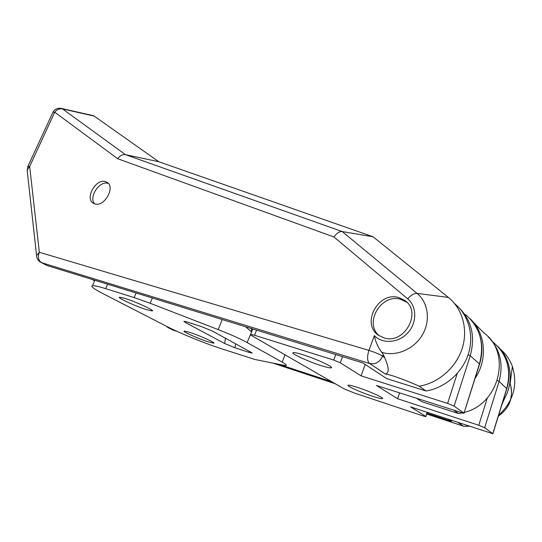<?xml version="1.0" encoding="UTF-8"?>
<svg xmlns="http://www.w3.org/2000/svg" width="542" height="542" viewBox="0 0 542 542"><rect width="100%" height="100%" fill="white"/><g stroke="black" fill="none" stroke-linecap="round" stroke-linejoin="round"><path stroke-width="0.81" d="M105.067 181.502C95.514 178.84 84.769 198.548 93.271 203.236L95.107 204.002C104.592 206.922 115.561 187.065 107.12 182.356L105.067 181.502M108.359 183.46L107.682 183.271C99.017 180.818 88.38 197.722 94.728 203.9M398.607 297.517C377.991 291.237 360.667 324.238 378.844 335.484L383.966 337.876C404.278 344.902 422.475 311.88 404.752 300.41L398.607 297.517M406.879 302.26L400.592 299.259C381.114 293.297 363.56 323.31 379.339 335.803M36.673 256.569L36.571 255.553L39.329 252.267L368.946 350.389L374.319 335.661C382.666 344.245 398.661 343.052 407.855 332.781C417.184 322.639 416.94 306.399 407.638 298.798L333.947 236.969C336.684 233.162 339.434 231.359 342.212 231.556L373.045 236.766L448.39 297.429C462.414 308.669 468.322 329.34 462.177 348.506C456.046 367.666 438.383 383.052 419.21 386.216C409.576 381.839 392.516 374.996 385.287 373.987L369.529 363.465L41.626 262.701L47.222 265.58L362.916 362.944L386.69 378.601L426.087 390.992C444.968 387.93 462.319 372.876 468.329 354.062C474.352 335.241 468.525 314.868 454.711 303.716M47.222 265.58L41.151 262.524M166.57 326.318L167.959 327.598L171.936 328.987M280.424 364.813L331.819 381.785M427.015 413.221L451.547 421.324L448.681 419.433M419.21 386.216L426.087 390.992M475.022 378.458C488.132 359.278 485.476 332.659 470.009 318.703M454.21 410.518L458.634 413.587L461.899 412.97M464.257 412.381C499.622 404.081 511.655 352.944 484.155 333.113L473.823 322.808M416.906 398.506L421.669 401.642L458.634 413.587M497.441 346.094C511.797 359.19 514.615 383.458 503.017 400.978M500.462 349.278C505.882 353.899 509.853 359.617 512.38 366.426C518.064 385.098 513.464 401.412 498.572 415.375M373.045 236.766L158.84 161.753L94.132 116.063L62.513 108.935L125.453 154.646L342.212 231.556L417.069 293.385C428.309 302.531 430.802 320.857 422.245 335.119C413.783 349.434 395.89 356.866 381.805 352.32L383.214 354.475L382.605 356.169L384.678 357.625L383.214 354.475M158.84 161.753L125.453 154.646C122.519 154.253 119.951 155.622 117.756 158.752L54.728 112.214C56.951 109.457 59.552 108.366 62.513 108.935L60.352 108.271C56.985 108.115 54.485 109.47 52.865 112.35L54.728 112.214L29.668 166.469L39.329 252.267C37.628 257.01 38.394 260.485 41.626 262.701L40.887 262.389C38.218 260.851 36.781 258.575 36.571 255.553L27.114 169.89L29.668 166.469L27.872 166.408L27.236 171.048M384.678 357.625C387.564 364.407 390.586 373.004 385.287 373.987M374.319 335.661C375.586 341.921 378.079 347.476 381.805 352.32M92.804 115.534L94.132 116.063M302.836 354.705C316.745 359.007 335.545 367.91 330.823 367.876C329.299 367.937 326.06 367.178 321.108 365.606C307.524 361.345 289.143 352.713 293.547 352.578C294.936 352.49 298.032 353.201 302.836 354.705M357.842 387.516C352.896 385.911 349.759 385.132 348.431 385.172C344.868 385.199 360.234 392.245 372.408 396.209C377.476 397.875 380.728 398.695 382.171 398.675C385.972 398.763 370.254 391.52 357.842 387.516M256.562 330.139L254.55 335.268L250.614 334.394C250.065 334.482 250.451 334.902 251.766 335.674L343.852 388.716L353.933 392.875L423.336 415.999L425.829 416.635L427.062 412.306M488.098 336.758C500.083 348.926 503.748 363.811 499.087 381.426L484.67 427.719L492.888 433.763L410.545 406.866L425.666 416.344M484.67 427.719L478.776 425.26L487.339 397.896M399.617 392.936L397.564 398.722L478.776 425.26M397.564 398.722L376.419 385.464L463.938 413.383L479.44 363.946C484.758 343.601 480.083 327.117 465.415 314.502M458.905 307.619C471.703 320.512 475.476 336.562 470.232 355.762L454.101 406.121L463.864 413.018M454.101 406.121L447.604 403.404L457.231 373.506M342.544 356.663L340.268 362.794L361.067 375.836L447.604 403.404M340.268 362.794L333.723 360.057L335.769 354.57M254.55 335.268L333.723 360.057M361.067 375.836L365.22 364.461M190.059 332.476L184.294 331.047C181.489 331.108 197.593 338.418 207.606 341.663L213.609 343.174C216.631 343.221 200.228 335.742 190.059 332.476M146.435 309.631C135.615 306.257 116.361 297.368 119.674 297.212L125.066 298.439C136.089 301.833 155.717 310.959 152.106 310.952L146.435 309.631M251.603 331.873L247.125 342.551L282.199 362.158C286.027 364.319 287.199 365.484 285.709 365.647L255.072 359.522L218.954 347.917C203.094 342.673 179.368 332.937 167.349 326.718L103.007 293.642C93.915 288.933 90.406 286.291 92.472 285.715C94.213 285.485 98.61 286.461 105.656 288.649L134.165 297.578L136.11 292.992M252.145 352.903L212.579 331.189L201.488 326.602L187.125 322.009L183.901 321.264L185.303 322.443L224.673 343.533L225.425 338.194M252.064 353.113L248.812 352.307L249.245 351.196M235.567 343.73L235.018 347.774L248.812 352.307M235.018 347.774L224.673 343.533M247.125 342.551C240.181 338.743 230.54 334.428 218.196 329.597L222.227 319.55M152.349 297.998L150.148 303.249L218.196 329.597M150.148 303.249L134.165 297.578M250.526 328.283L252.525 329.55M251.637 329.028L251.38 331.745L245.675 326.785M52.696 112.729L27.737 166.692M426.744 414L463.444 426.147L457.976 422.496M168.657 327.903L172.559 329.909L177.22 331.453M274.035 363.479L335.139 383.695M504.649 398.241L501.865 404.718M333.947 236.969L117.756 158.752M448.39 297.429L417.069 293.385C414.203 293.263 411.06 295.065 407.638 298.798M498.335 416.141C509.914 407.794 513.843 396.961 510.117 383.641L509.832 382.876M92.221 279.455L94.64 280.729M369.529 363.465C375.43 364.597 379.786 362.164 382.605 356.169C379.488 354.204 374.928 352.28 368.946 350.389C366.954 356.758 367.151 361.114 369.529 363.465M61.097 108.38L93.183 115.622M177.403 331.535L172.559 329.909L168.216 327.727M468.789 426.059L463.898 426.324L469.182 426.188M492.841 433.485L506.804 388.289C511.553 369.522 507.021 354.163 493.2 342.212M497.353 380.457L499.087 381.426L506.817 388.689L492.949 433.573M468.152 354.597L470.232 355.762L479.44 363.946L479.46 364.481L464.013 413.139M282.199 362.158L285.011 354.82M107.58 284.191L105.656 288.649M185.452 321.514L185.303 322.443M510.225 400.585C511.966 394.922 511.933 389.271 510.117 383.641L512.38 366.426M406.717 302.145L404.752 300.41M172.166 329.753L172.756 330.003M463.552 426.208L426.73 414.027M335.241 383.756L273.839 363.438M91.889 279.354L94.613 280.783M331.121 367.063L330.823 367.876M382.388 398.072L382.171 398.675M250.614 334.394L252.748 328.967M506.906 388.397C509.629 379.19 509.527 370.166 506.601 361.324M479.582 364.095C482.678 353.865 482.597 343.906 479.331 334.218M425.877 416.5L427.299 412.387M152.106 310.952L152.288 310.519M213.609 343.174L213.751 342.815M94.843 280.261L92.472 285.715"/></g></svg>
